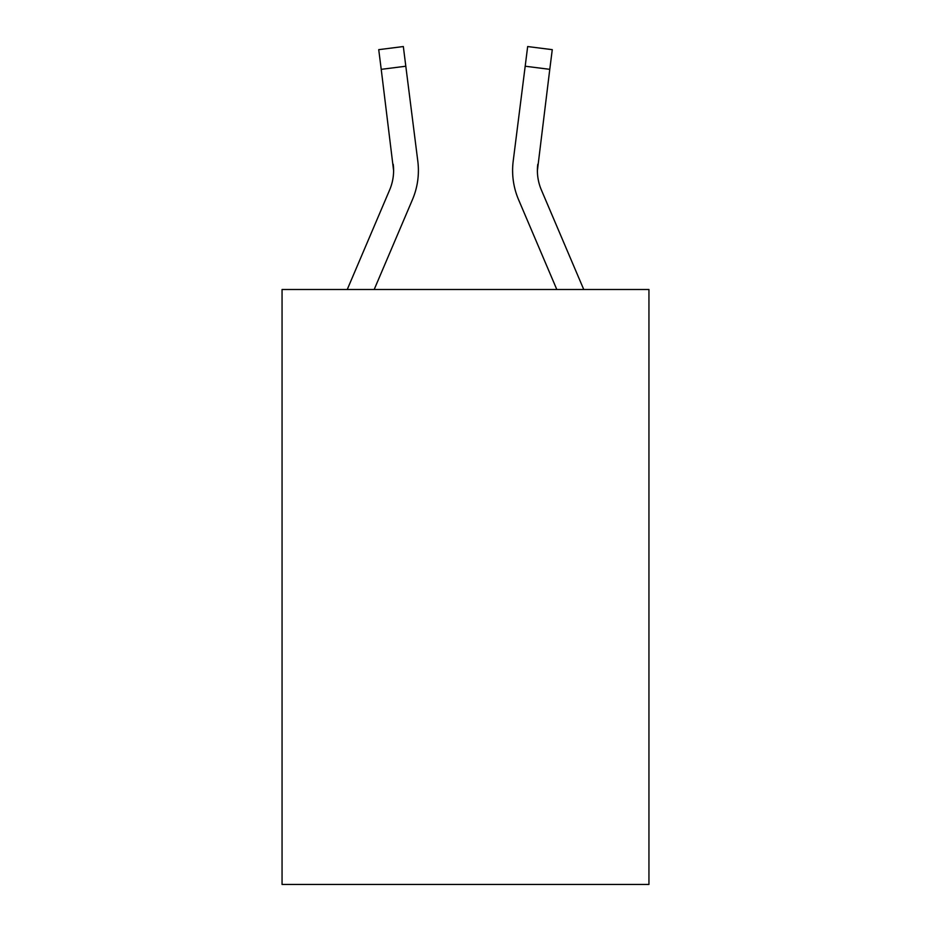 <?xml version="1.0" encoding="UTF-8"?>
<svg xmlns="http://www.w3.org/2000/svg" width="931" height="931" viewBox="0 0 931 931"><rect width="100%" height="100%" fill="white"/><g stroke="black" fill="none" stroke-linecap="round" stroke-linejoin="round"><path stroke-width="1.4" d="M648.942 289.494L648.942 884.45L282.058 884.45L282.058 289.494L648.942 289.494M412.456 199.63L374.192 289.494L412.456 199.63A74.375 74.375 0 0 0 417.81 161.179L405.811 66.229L381.221 69.336L378.731 49.657L403.332 46.55L405.811 66.229M347.251 289.494L389.647 189.924A49.576 49.576 7.4 0 0 393.604 170.594L381.221 69.336M418.31 174.109L418.403 170.466M417.437 158.2L417.81 161.179L417.437 158.2M583.749 289.494L541.353 189.924A49.576 49.576 -7.4 0 1 537.396 170.582L549.779 69.336L525.189 66.229L527.668 46.55L552.269 49.657L549.779 69.336M518.544 199.63L556.808 289.494L518.544 199.63A74.375 74.375 0 0 1 513.19 161.179L525.189 66.229M537.455 172.922L537.396 170.582A49.576 49.576 0 0 0 541.353 189.924A49.576 49.576 0 0 1 537.396 170.582A49.576 49.576 0 0 0 541.353 189.924A49.576 49.576 0 0 1 537.396 170.582A49.576 49.576 0 0 0 541.353 189.924A49.576 49.576 0 0 1 537.396 170.582A49.576 49.576 0 0 0 541.353 189.924A49.576 49.576 0 0 1 537.396 170.582A49.576 49.576 0 0 0 541.353 189.924A49.576 49.576 0 0 1 537.396 170.582A49.576 49.576 0 0 0 541.353 189.924A49.576 49.576 0 0 1 537.396 170.582A49.576 49.576 0 0 0 541.353 189.924A49.576 49.576 0 0 1 537.396 170.582A49.576 49.576 0 0 0 541.353 189.924A49.576 49.576 0 0 1 537.396 170.582A49.576 49.576 0 0 0 541.353 189.924A49.576 49.576 0 0 1 537.396 170.582A49.576 49.576 0 0 0 541.353 189.924A49.576 49.576 0 0 1 537.396 170.582A49.576 49.576 0 0 0 541.353 189.924A49.576 49.576 0 0 1 537.396 170.582A49.576 49.576 0 0 0 541.353 189.924A49.576 49.576 0 0 1 537.396 170.582A49.576 49.576 0 0 0 541.353 189.924A49.576 49.576 0 0 1 537.396 170.582A49.576 49.576 0 0 0 541.353 189.924A49.576 49.576 0 0 1 537.396 170.582M389.647 189.924A49.576 49.576 0 0 0 393.604 170.594A49.576 49.576 0 0 1 389.647 189.924A49.576 49.576 0 0 0 393.604 170.594A49.576 49.576 0 0 1 389.647 189.924A49.576 49.576 0 0 0 393.219 164.287L393.604 170.582M541.353 189.924A49.576 49.576 0 0 1 537.781 164.287M512.597 170.466L512.69 174.132L512.597 170.466M378.731 49.657L403.332 46.55M527.668 46.55L552.269 49.657"/></g></svg>
